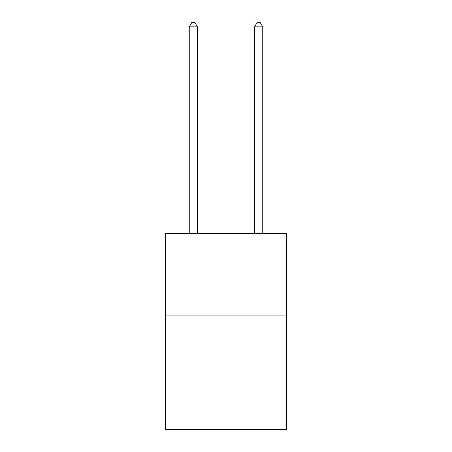 <?xml version="1.0" encoding="UTF-8"?>
<svg xmlns="http://www.w3.org/2000/svg" width="452" height="452" viewBox="0 0 452 452"><rect width="100%" height="100%" fill="white"/><g stroke="black" fill="none" stroke-linecap="round" stroke-linejoin="round"><path stroke-width="0.68" d="M286.438 315.055L286.438 429.4L165.562 429.4L165.562 233.385L286.438 233.385L286.438 315.055L165.562 315.055M197.417 233.385L197.417 26.849L189.247 26.849L189.247 233.385M189.247 26.849L191.699 22.6L194.965 22.6L197.417 26.849M262.753 233.385L262.753 26.849L254.583 26.849L254.583 233.385M254.583 26.849L257.035 22.6L260.301 22.6L262.753 26.849"/></g></svg>
